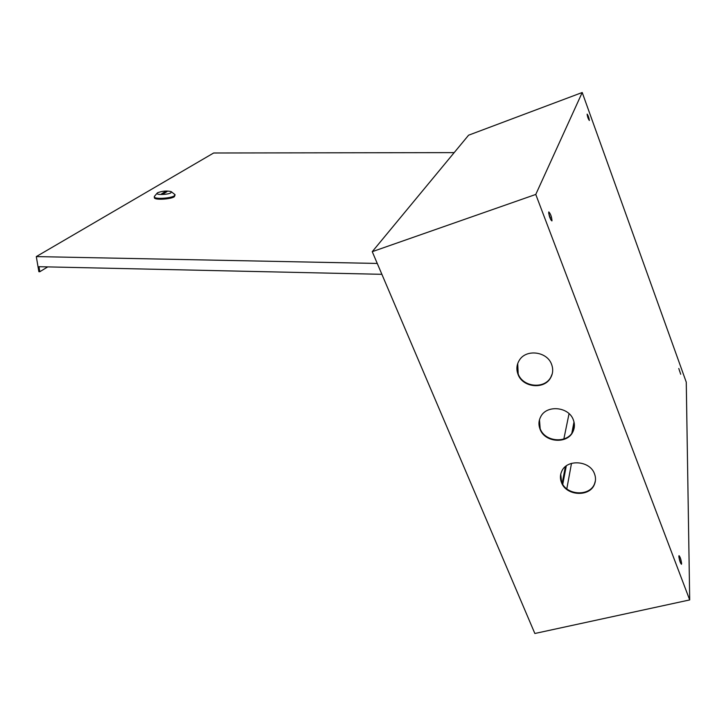 <?xml version="1.0" encoding="UTF-8"?>
<svg xmlns="http://www.w3.org/2000/svg" width="726" height="726" viewBox="0 0 726 726"><rect width="100%" height="100%" fill="white"/><g stroke="black" fill="none" stroke-linecap="round" stroke-linejoin="round"><path stroke-width="1.09" d="M681.614 563.594L681.451 564.265C680.262 562.949 679.4 560.309 678.864 556.325L679.028 555.662C680.208 556.96 681.07 559.601 681.614 563.594M551.996 220.758L551.887 220.913C550.099 219.007 549.038 216.058 548.711 212.083L548.82 211.938C550.598 213.834 551.66 216.775 551.996 220.758M589.367 120.443L589.33 120.489C588.223 118.919 587.479 116.813 587.116 114.182L587.143 114.127C588.251 115.697 588.995 117.803 589.367 120.443M680.707 374.244L678.783 368.481L680.707 374.244M552.286 373.681L550.834 377.166C544.564 389.417 522.811 387.176 518.183 373.926L517.72 363.526M551.597 364.407C553.303 369.035 553.003 373.436 550.716 377.62C544.436 389.88 522.666 387.639 518.037 374.38C516.159 369.371 516.603 364.652 519.371 360.205C526.132 348.761 547.168 351.429 551.597 364.407M574.202 427.814L573.141 430.972C567.796 443.858 544.854 442.188 540.18 428.694L539.472 419.791M573.358 419.918C574.847 423.884 574.747 427.741 573.05 431.462C567.696 444.366 544.736 442.688 540.053 429.184C538.411 424.873 538.628 420.735 540.707 416.751C546.56 404.563 568.875 406.642 573.358 419.918M595.42 480.657L594.658 483.471C590.174 496.784 566.253 495.577 561.57 481.937L560.726 474.25M594.512 473.86C595.819 477.309 595.837 480.694 594.576 484.006C590.093 497.328 566.162 496.112 561.461 482.472C560.018 478.724 560.073 475.067 561.643 471.519C566.625 458.823 589.993 460.393 594.512 473.86M678.946 557.305L680.471 562.859M548.693 213.29L550.898 219.942M587.652 116.886L588.033 118.029M562.169 483.253L565.382 466.627M571.834 433.204L574.003 421.96M689.7 599.921L534.853 633.489L372.247 251.677L535.77 194.441L689.7 599.921L686.261 382.157L582.216 92.511L535.77 194.441M569.048 413.666L563.848 439.012M582.216 92.511L468.588 135.199L372.247 251.677M562.759 484.306L566.289 465.901M572.896 431.471L574.339 423.948M571.489 463.36L566.815 488.825M550.372 217.501L549.872 217.664M170.946 192.798L171.191 191.637C167.007 190.593 162.497 190.956 157.651 192.708L157.079 193.234C155.754 195.14 168.123 194.749 170.946 192.798M171.381 191.782L175.03 194.65L174.24 195.875C170.664 198.407 154.783 199.314 154.293 197.009L154.683 196.065M154.366 197.563L154.402 197.889C154.892 200.194 170.773 199.287 174.349 196.746L175.066 194.976M47.725 266.896L39.821 271.724L38.968 266.696L381.894 274.319M454.177 152.623L213.653 152.995L36.3 256.587L377.266 263.447M39.821 271.724L38.868 271.696L36.3 256.587M165.446 191.546L161.453 193.96L163.123 193.969L167.107 191.555L165.446 191.546L165.564 192.49M550.716 377.62L550.834 377.166M573.05 431.462L573.141 430.972M594.576 484.006L594.658 483.471M154.402 197.889L154.293 197.009M157.079 193.234L154.311 196.501"/></g></svg>
